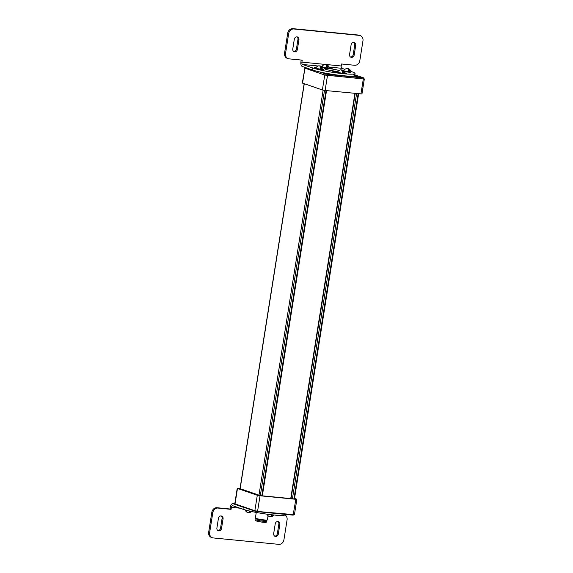 <?xml version="1.0" encoding="UTF-8"?>
<svg xmlns="http://www.w3.org/2000/svg" width="573" height="573" viewBox="0 0 573 573"><rect width="100%" height="100%" fill="white"/><g stroke="black" fill="none" stroke-linecap="round" stroke-linejoin="round"><path stroke-width="0.86" d="M294.579 498.954L260.386 495.638L240.015 488.633M294.543 498.403L296.878 499.262L295.854 499.284L260.027 495.781L257.306 495.273L237.487 488.447L240.044 488.454M255.887 519.668L255.737 520.585A5.322 0.544 9 0 0 256.41 520.972A5.322 0.544 9 0 0 262.284 522.161A5.322 0.544 9 0 0 266.252 522.254L266.402 521.33M266.595 520.42L266.459 521.265A5.372 0.552 -171 0 1 261.066 520.972A5.372 0.552 -171 0 1 255.845 519.582L255.981 518.737M256.26 512.441L255.386 517.978A6.081 0.623 9 0 0 255.408 518.049A6.081 0.623 9 0 0 262.914 519.783A6.081 0.623 9 0 0 267.355 519.94A6.081 0.623 9 0 0 267.398 519.883L268.064 515.707M255.408 518.049L255.823 518.615A5.572 0.573 9 0 0 262.713 520.205A5.572 0.573 9 0 0 266.782 520.356L267.355 519.94M290.74 498.531L354.909 93.406M285.211 514.368L285.153 514.726A22.813 2.342 -171 0 1 268.135 514.325A22.813 2.342 -171 0 1 242.966 509.239L232.688 505.701A2.027 1.017 95.6 0 0 232.566 505.673A2.027 1.017 95.6 0 0 231.392 507.356L231.077 509.347L217.969 508.065A5.071 4.362 -71 0 0 212.812 512.62L209.661 532.539A5.071 4.362 -71 0 0 212.375 537.753A5.071 4.362 -71 0 0 213.242 537.947L278.764 544.35A5.071 4.362 -71 0 0 283.929 539.795L287.08 519.876A5.071 4.362 -71 0 0 284.996 514.948M245.86 508.036A22.813 2.342 -171 0 1 243.281 507.248L233.003 503.71A4.054 2.027 -84.4 0 0 232.767 503.653A4.054 2.027 -84.4 0 0 230.41 507.019L230.095 509.01L231.077 509.347M212.375 537.753L211.401 537.417A5.071 4.362 -71 0 1 208.679 532.202L211.838 512.283A5.071 4.362 -71 0 1 216.995 507.728L230.095 509.01M221.099 515.958A2.686 2.313 -71 0 1 222.073 518.493L220.548 528.148A2.686 2.313 -71 0 1 217.869 530.569M277.891 521.509A2.686 2.313 -71 0 1 278.865 524.044L277.339 533.699A2.686 2.313 -71 0 1 274.66 536.12M218.42 518.372L216.895 528.034A2.686 2.313 -71 0 0 218.334 530.799A2.686 2.313 -71 0 0 221.522 528.485L223.055 518.83A2.686 2.313 -71 0 0 221.615 516.058A2.686 2.313 -71 0 0 218.42 518.372M279.846 524.381L278.313 534.043A2.686 2.313 -71 0 1 275.126 536.357A2.686 2.313 -71 0 1 273.686 533.585L275.212 523.923A2.686 2.313 -71 0 1 278.406 521.609A2.686 2.313 -71 0 1 279.846 524.381L278.865 524.044M316.239 67.421L314.427 67.413A18.551 1.905 9 0 0 315.924 68.158M317.184 68.588A18.551 1.905 9 0 0 320.522 69.512L323.53 69.62A13.888 1.425 9 0 1 322.355 69.312M344.953 71.274A13.888 1.425 9 0 1 346.042 71.818L350.59 72.449A18.551 1.905 9 0 0 349.867 72.033M344.122 70.264L340.928 69.87M343.929 70.923A13.888 1.425 9 0 0 343.521 70.794M338.099 71.41A8.108 0.831 -171 0 1 325.514 69.247A8.108 0.831 -171 0 1 324.497 68.66A8.108 0.831 -171 0 1 328.594 68.581A8.108 0.831 -171 0 1 339.058 70.472M334.639 72.169L334.711 71.704L332.777 71.632L335.456 72.298A18.551 1.905 9 0 0 339.932 72.857M344.71 73.28A18.551 1.905 9 0 0 346.393 73.365L344.638 72.692M334.711 71.704A13.888 1.425 9 0 0 337.726 72.083A3.545 0.365 -171 0 0 337.712 72.119A3.545 0.365 9 0 0 337.705 72.162A3.545 0.365 9 0 0 341.15 73.072A3.545 0.365 9 0 0 344.717 73.272A3.545 0.365 9 0 0 344.71 73.244M328.823 67.965A13.888 1.425 9 0 1 330.299 68.158L332.233 68.23L329.561 67.564A18.551 1.905 9 0 0 329.017 67.492M325.765 64.627A3.617 1.805 95.6 0 1 326.352 64.584A3.617 1.805 95.6 0 1 327.67 67.105L326.796 67.02A3.617 1.805 -84.4 0 0 325.55 64.52A3.617 1.805 -84.4 0 0 325.192 64.477A3.653 3.653 0 0 0 322.055 66.712A3.545 0.365 -171 0 1 322.055 66.712L322.047 66.762A3.545 0.365 9 0 0 322.047 66.762A3.545 0.365 9 0 0 325.493 67.678A3.545 0.365 9 0 0 329.052 67.872L329.06 67.829A3.545 0.365 -171 0 1 329.06 67.829A3.545 0.365 -171 0 1 326.417 67.772A3.545 0.365 -171 0 1 322.499 66.977A3.545 0.365 -171 0 1 322.055 66.719A18.551 1.905 9 0 0 321.654 66.676M324.483 67.507A13.888 1.425 9 0 0 322.27 67.363M301.907 62.142L302.222 60.151L289.114 58.869A5.071 4.362 -71 0 1 288.255 58.682L287.274 58.346A5.071 4.362 -71 0 1 284.559 53.124L287.71 33.205L288.692 33.542A5.071 4.362 -71 0 1 293.849 28.987L359.378 35.39A5.071 4.362 -71 0 1 360.238 35.583A5.071 4.362 -71 0 1 362.96 40.798L359.801 60.717A5.071 4.362 -71 0 1 354.644 65.272L341.544 63.99L341.221 65.981L301.907 62.142A2.027 1.017 -84.4 0 0 302.573 64.47L312.844 68.008A22.813 2.342 9 0 0 338.02 73.093A22.813 2.342 9 0 0 355.038 73.502A22.813 2.342 9 0 0 352.166 71.854L350.791 71.381M301.205 60.05L300.925 61.805A4.054 2.027 95.6 0 0 302.258 66.461L312.529 69.999A22.813 2.342 9 0 0 337.705 75.084A22.813 2.342 9 0 0 354.723 75.493L355.038 73.502M341.221 65.981A2.027 1.017 -84.4 0 0 341.888 68.316L344.917 69.354M287.71 33.205A5.071 4.362 -71 0 1 292.867 28.65L358.397 35.053A5.071 4.362 -71 0 1 359.264 35.247L360.238 35.583M353.77 42.431A2.686 2.313 -71 0 1 354.744 44.966L353.219 54.628A2.686 2.313 -71 0 1 350.54 57.042M296.979 36.88A2.686 2.313 -71 0 1 297.953 39.415L298.934 39.752L297.401 49.414A2.686 2.313 -71 0 1 294.214 51.728A2.686 2.313 -71 0 1 292.774 48.956L294.3 39.301A2.686 2.313 -71 0 1 297.494 36.987A2.686 2.313 -71 0 1 298.934 39.752M297.953 39.415L296.42 49.077A2.686 2.313 -71 0 1 293.741 51.491M288.692 33.542L285.54 53.461L284.559 53.124M288.255 58.682A5.071 4.362 -71 0 1 285.54 53.461M354.193 54.965L355.726 45.303A2.686 2.313 -71 0 0 354.286 42.538A2.686 2.313 -71 0 0 351.091 44.852L349.566 54.507A2.686 2.313 -71 0 0 351.005 57.279A2.686 2.313 -71 0 0 354.193 54.965L353.219 54.628M352.567 76.13A4.362 0.444 9 0 0 355.188 76.481A4.362 0.444 9 0 0 357.394 76.438A4.362 0.444 9 0 0 354.68 75.586M323.416 72.735A4.362 0.444 9 0 0 329.676 73.989A4.362 0.444 9 0 0 330.793 74.067M305.051 67.428L302.308 83.013L322.384 89.982L325.106 90.491L361.957 93.972L364.321 79.038L363.518 77.842L354.823 74.848M247.772 512.506A3.617 1.805 -84.4 0 0 247.837 512.527A3.617 1.805 -84.4 0 0 249.642 511.087L249.821 511.109M250.473 511.252A3.617 1.805 95.6 0 1 248.997 512.642A3.617 1.805 95.6 0 1 248.424 512.484M269.575 516.567A3.617 1.805 -84.4 0 0 269.647 516.588A3.617 1.805 -84.4 0 0 271.444 515.148L272.318 515.234A3.617 1.805 95.6 0 1 270.807 516.703A3.617 1.805 95.6 0 1 270.234 516.552M275.728 515.242A3.617 1.805 -84.4 0 0 275.792 515.256A3.617 1.805 -84.4 0 0 276.437 515.199M277.361 515.263A3.617 1.805 95.6 0 1 276.96 515.371A3.617 1.805 95.6 0 1 276.387 515.22M322.907 69.204L322.914 69.161A3.545 0.365 -171 0 1 322.914 69.161A3.545 0.365 -171 0 1 320.264 69.097A3.545 0.365 -171 0 1 316.346 68.309A3.545 0.365 -171 0 1 315.902 68.051L315.895 68.094A3.545 0.365 9 0 0 315.895 68.094A3.545 0.365 9 0 0 319.34 69.011A3.545 0.365 9 0 0 322.907 69.204A3.545 0.365 9 0 0 322.9 69.183M315.902 68.051A3.545 0.365 -171 0 1 315.902 68.044A3.653 3.653 0 0 1 319.039 65.802A3.617 1.805 -84.4 0 1 319.397 65.852A3.617 1.805 -84.4 0 1 320.651 68.345L321.525 68.431L320.629 68.123M319.612 65.959A3.617 1.805 95.6 0 1 320.207 65.916A3.617 1.805 95.6 0 1 321.525 68.431M327.67 67.105L326.775 66.79M343.857 70.83L343.864 70.787A3.545 0.365 9 0 0 343.857 70.83A3.545 0.365 9 0 0 347.302 71.747A3.545 0.365 9 0 0 350.862 71.94A3.545 0.365 9 0 0 350.862 71.919A3.545 0.365 -171 0 1 348.226 71.833A3.545 0.365 -171 0 1 344.309 71.045A3.545 0.365 -171 0 1 343.864 70.787A3.545 0.365 -171 0 1 343.864 70.78A3.653 3.653 0 0 1 347.002 68.538A3.617 1.805 -84.4 0 1 347.36 68.588A3.617 1.805 -84.4 0 1 348.606 71.081L349.48 71.167L348.585 70.859M347.575 68.688A3.617 1.805 95.6 0 1 348.162 68.653A3.653 3.653 0 0 1 350.869 71.89A3.545 0.365 -171 0 1 350.869 71.897L350.862 71.94M348.162 68.653A3.617 1.805 95.6 0 1 349.48 71.167M341.422 70.021A3.617 1.805 95.6 0 1 342.017 69.985A3.653 3.653 0 0 1 344.724 73.215A3.545 0.365 -171 0 1 344.717 73.229A3.545 0.365 -171 0 1 342.074 73.165A3.545 0.365 -171 0 1 338.156 72.37A3.545 0.365 -171 0 1 337.712 72.119L337.705 72.162M342.017 69.985A3.617 1.805 95.6 0 1 343.334 72.499L342.461 72.413A3.617 1.805 -84.4 0 0 341.207 69.92A3.617 1.805 -84.4 0 0 340.849 69.87A3.653 3.653 0 0 0 337.712 72.105M343.334 72.499L342.432 72.191M296.878 499.262L294.429 514.697L255.214 511.252A0.509 0.437 -71 0 1 254.856 510.708L235.037 503.882L237.487 488.447M255.049 511.195L235.396 504.426A0.509 0.437 109 0 1 235.31 504.405L234.787 503.739L237.229 488.296M294.429 514.697L293.111 515.141L257.32 511.639M257.306 495.273L254.856 510.708L257.585 511.216L260.027 495.781M234.787 503.739L235.037 503.882A0.509 0.437 109 0 0 235.31 504.405L257.291 511.639L293.111 515.141L295.854 499.284M323.129 90.183L258.946 495.409M304.277 83.751L240.101 488.97M326.023 90.584L261.847 495.774M324.497 90.419L260.314 495.631M355.217 93.435L291.048 498.589M356.599 93.571L292.423 498.768M358.132 93.721L293.956 498.918M243.281 507.248L242.966 509.239M234.78 503.882L233.003 503.71M231.392 507.356L239.908 508.187M211.838 512.283L212.812 512.62M208.679 532.202L209.661 532.539M216.995 507.728L217.969 508.065M222.073 518.493L223.055 518.83M220.548 528.148L221.522 528.485M277.339 533.699L278.313 534.043M323.473 69.978L323.53 69.62M329.482 68.051L329.561 67.564M312.529 69.999L312.844 68.008M302.573 64.47L318.108 65.988M321.088 66.282L322.212 66.389M328.909 67.041L341.888 68.316M292.867 28.65L293.849 28.987M358.397 35.053L359.378 35.39M354.744 44.966L355.726 45.303M296.42 49.077L297.401 49.414M318.817 71.74L327.14 74.39A1.017 0.509 95.6 0 1 327.477 75.55L325.106 90.491M352.724 74.146L362.967 77.892L327.14 74.39M304.671 68.072L324.748 75.049L322.384 89.982M305.323 67.521A1.017 0.874 109 0 0 304.929 68.216L302.565 83.157M362.967 77.892A1.017 0.509 95.6 0 1 363.296 79.053L360.933 93.993M364.321 79.038L324.748 75.049A1.017 0.874 -71 0 1 325.779 74.132M317.721 68.71L320.98 69.226M323.867 67.378L324.261 67.485M345.677 71.446L348.943 71.962M358.634 93.771L294.458 498.954M304.148 83.701L239.965 488.927M326.524 90.634L262.348 495.824M234.78 503.853L232.767 503.653M248.997 512.642A3.653 3.653 0 0 0 251.454 511.467M245.244 509.949A3.653 3.653 0 0 0 247.837 512.527M270.807 516.703A3.653 3.653 0 0 0 273.693 514.962M267.104 514.189A3.653 3.653 0 0 0 269.639 516.588M276.96 515.371A3.653 3.653 0 0 0 277.59 515.277M275.355 515.113A3.653 3.653 0 0 0 275.792 515.256M322.914 69.154A3.653 3.653 0 0 0 320.207 65.916M329.06 67.822A3.653 3.653 0 0 0 326.359 64.591"/></g></svg>
